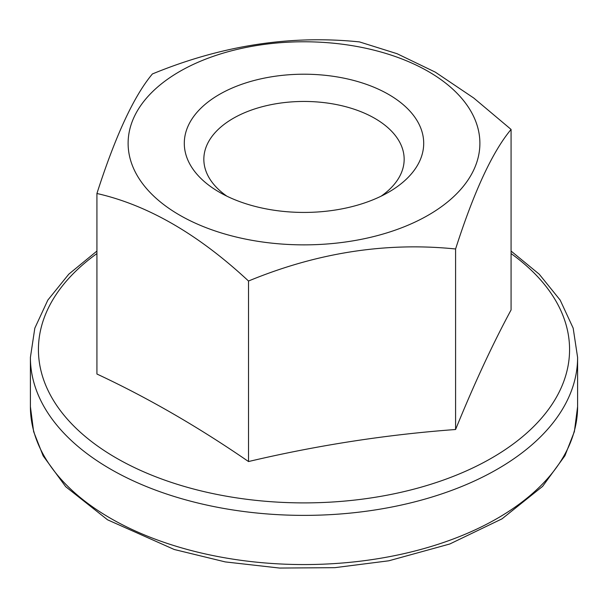<?xml version="1.0" encoding="UTF-8"?>
<svg xmlns="http://www.w3.org/2000/svg" width="608" height="608" viewBox="0 0 608 608"><rect width="100%" height="100%" fill="white"/><g stroke="black" fill="none" stroke-linecap="round" stroke-linejoin="round"><path stroke-width="0.91" d="M455.59 429.506C386.566 434.583 317.536 445.261 248.512 461.54L248.512 281.018C317.368 252.578 386.392 241.9 455.59 248.984L455.59 429.506C474.08 384.058 492.579 344.204 511.077 309.951L511.077 129.428C492.533 151.597 474.035 191.444 455.59 248.984M511.077 129.428L473.738 98.017L435.282 72.132L397.092 53.717L359.488 41.914C290.632 34.778 221.608 45.456 152.41 73.948C133.965 95.912 115.467 135.766 96.923 193.496L96.923 374.019C147.524 397.632 198.056 426.801 248.512 461.54M96.923 193.496C147.607 204.972 198.132 234.148 248.512 281.018M226.883 196.179A100.16 57.828 180 0 1 203.84 159.273A100.16 57.828 180 0 1 265.673 105.853A100.16 57.828 180 0 1 374.824 118.385A100.16 57.828 180 0 1 404.16 159.273A100.16 57.828 180 0 1 381.117 196.179M388.641 94.453A119.7 69.107 180 0 1 388.641 192.189A119.7 69.107 180 0 1 219.359 192.189A119.7 69.107 180 0 1 219.359 94.453A119.7 69.107 180 0 1 388.641 94.453M428.366 71.516A175.887 101.544 180 0 1 349.524 241.406A175.887 101.544 180 0 1 134.11 117.04A175.887 101.544 180 0 1 428.366 71.516M30.4 406.608L33.622 431.612L43.145 455.856L65.71 486.704L107.57 519.817L174.238 549.495L225.287 561.914L279.551 568.054L334.81 567.674L388.808 560.796L449.814 543.985L502.018 518.844L542.602 486.377L564.916 455.757L574.393 431.558L577.6 406.608A273.6 157.958 180 0 1 304 564.566A273.6 157.958 180 0 1 30.4 406.608L30.4 357.42A273.6 157.958 0 0 0 110.534 469.118A273.6 157.958 0 0 0 408.705 503.356A273.6 157.958 0 0 0 577.6 357.42L573.177 328.153L560.166 300.086L539.205 274.17L511.077 251.066M511.077 253.566A265.574 153.33 180 0 1 481.3 463.722A265.574 153.33 180 0 1 116.212 457.984A265.574 153.33 180 0 1 96.923 253.566M96.923 251.066L68.795 274.17L47.834 300.086L34.823 328.153L30.4 357.42M577.6 406.608L577.6 357.42"/></g></svg>

